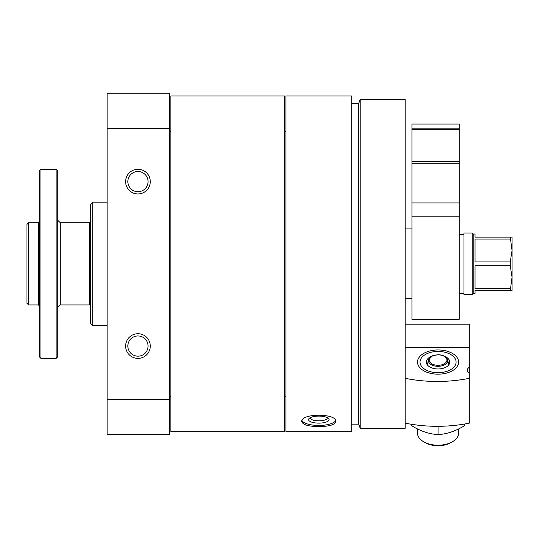 <?xml version="1.0" encoding="UTF-8"?>
<svg xmlns="http://www.w3.org/2000/svg" width="539" height="539" viewBox="0 0 539 539"><rect width="100%" height="100%" fill="white"/><g stroke="black" fill="none" stroke-linecap="round" stroke-linejoin="round"><path stroke-width="0.81" d="M285.946 263.834L285.946 96.003L351.718 96.003L351.718 431.672L285.946 431.672L285.946 263.834M318.832 426.565C329.188 426.484 334.874 424.813 335.891 421.545C336.902 413.137 300.755 413.137 301.773 421.545C302.79 424.813 308.476 426.484 318.832 426.565M107.113 399.359L169.603 399.359L169.603 434.441L107.113 434.441L107.113 93.227L169.603 93.227L169.603 128.316L107.113 128.316M150.28 346.058A12.336 12.336 0 0 0 131.779 335.379A12.336 12.336 0 0 0 131.779 356.737A12.336 12.336 0 0 0 150.28 346.058M150.28 181.616A12.336 12.336 0 0 0 131.779 170.937A12.336 12.336 0 0 0 131.779 192.295A12.336 12.336 0 0 0 150.28 181.616M169.603 399.359L169.603 128.316M107.113 325.502L92.728 325.502L92.728 202.172L107.113 202.172M92.728 325.502L90.673 323.447L90.673 204.227L92.728 202.172M284.713 263.834L284.713 96.003L170.836 96.003L170.836 431.672L284.713 431.672L284.713 263.834M405.166 263.834L405.166 99.398L360.207 99.398L360.207 428.276L405.166 428.276L405.166 263.834M360.207 428.276L358.711 424.166L358.711 103.508L360.207 99.398M335.662 420.582A17.059 5.835 0 0 1 318.832 425.453A17.059 5.835 0 0 1 302.008 420.582M318.832 423.128A10.275 3.517 0 0 1 309.258 418.338A10.275 3.517 0 0 1 318.832 416.101A10.275 3.517 0 0 1 328.406 418.338A10.275 3.517 0 0 1 318.832 423.128M327.274 417.61A8.496 2.904 0 0 1 327.328 417.941A8.496 2.904 0 0 1 318.832 420.851A8.496 2.904 0 0 1 310.336 417.941A8.496 2.904 0 0 1 310.39 417.61M148.057 181.616A10.106 10.106 0 0 0 132.897 172.864A10.106 10.106 0 0 0 132.897 190.368A10.106 10.106 0 0 0 148.057 181.616M148.057 346.058A10.106 10.106 0 0 0 132.897 337.306A10.106 10.106 0 0 0 132.897 354.81A10.106 10.106 0 0 0 148.057 346.058M405.166 324.047L469.294 324.047L469.294 367.302A7.398 4.359 0 0 0 467.239 370.32A7.398 4.359 0 0 0 469.294 373.332L469.294 367.302M405.166 423.149A98.664 58.131 180 0 0 469.294 423.149L469.294 373.332M405.166 347.695L469.294 347.695M417.496 362.073A20.556 12.114 0 0 0 423.984 370.899A20.556 12.114 0 0 0 452.12 370.899A20.556 12.114 0 0 0 446.218 350.956A20.556 12.114 0 0 0 417.496 362.073M405.166 378.311A98.664 58.131 0 0 0 469.294 378.311M445.052 356.535A11.717 6.906 180 0 1 449.769 362.067A11.717 6.906 180 0 1 438.052 368.972A11.717 6.906 180 0 1 426.336 362.067A11.717 6.906 180 0 1 431.052 356.535M438.052 372.692A18.036 10.625 180 0 1 421.282 365.981A18.036 10.625 180 0 1 425.709 354.318A18.036 10.625 180 0 1 450.388 354.318A18.036 10.625 180 0 1 454.822 365.981A18.036 10.625 180 0 1 438.052 372.692M458.608 433.107L458.608 428.943L458.608 433.107A20.556 12.114 180 0 1 452.12 441.94A20.556 12.114 180 0 1 438.052 445.221A20.556 12.114 180 0 1 423.984 441.94A20.556 12.114 180 0 1 417.496 433.107L417.496 428.936L417.496 433.107M450.388 442.896L452.12 441.94L450.388 442.896A18.036 10.625 180 0 1 438.052 445.773A18.036 10.625 180 0 1 425.709 442.896L423.984 441.94L425.709 442.896M448.731 364.91L448.536 364.337M464.773 423.998L464.773 425.507C455.893 431.059 446.986 434.09 438.052 434.596C429.145 434.097 420.238 431.065 411.331 425.507L411.331 424.267M438.052 434.596L438.052 427.211M29.005 222.728L38.458 222.728L39.286 221.906M38.458 222.728L38.458 304.946L28.594 304.946L28.594 222.728L26.95 224.426L28.594 222.728M28.594 304.946L26.95 303.302L26.95 224.426M90.673 303.713L89.44 304.946L89.44 222.728L60.247 222.728L57.781 220.262M56.137 358.388L57.781 356.744L57.781 170.93L56.137 169.28L40.93 169.28L40.93 358.388L56.137 358.388L56.137 169.28M40.93 358.388L39.286 356.744L39.286 170.93L40.93 169.28M411.944 124.064L459.221 124.064L459.221 128.174L411.944 128.174L411.944 124.064M411.944 128.174L411.944 161.592L459.221 161.592L459.221 128.174M411.944 161.592L411.944 163.735L459.221 163.735L459.221 161.592M411.944 163.735L411.944 202.954L459.221 202.954L459.221 163.735M411.944 202.954L411.944 216.806L459.221 216.806L459.221 202.954M411.944 216.806L411.944 319.337L459.221 319.337L459.221 216.806M510.271 288.628L475.048 288.628L475.048 265.767L510.271 265.767L512.05 277.194L510.271 290.555L512.05 290.555L512.05 237.113L475.048 237.113L475.048 234.034L473.202 234.034L472.171 233.003L463.951 233.003L463.951 294.671L472.171 294.671L472.171 233.003M473.202 234.034L473.202 293.64L475.048 293.64L475.048 290.555L510.271 290.555M510.271 265.767L510.271 261.907L512.05 250.473L510.271 237.113M510.271 261.907L475.048 261.907L475.048 239.04L510.271 239.04M405.166 324.208L469.294 324.208M448.744 364.89L447.646 359.89C446.622 356.737 443.469 355.006 438.194 354.696L432.433 355.794L428.458 359.89A9.675 5.7 0 0 0 438.052 366.325A9.675 5.7 0 0 0 447.646 359.89A9.675 5.7 0 0 0 447.633 359.85M438.052 365.301A8.867 5.222 0 0 0 445.726 357.465A8.867 5.222 0 0 0 430.378 357.465A8.867 5.222 0 0 0 438.052 365.301M89.44 304.946L60.247 304.946L60.247 222.728M411.944 129.589L459.221 129.589M170.836 131.462L169.603 131.462M170.836 396.212L169.603 396.212M358.711 103.508L351.718 103.508M358.711 424.166L351.718 424.166M285.946 131.462L284.713 131.462M285.946 396.212L284.713 396.212M428.458 359.89L427.36 364.89M411.944 228.893L405.166 228.893M411.944 298.781L405.166 298.781M90.673 223.961L89.44 222.728M60.247 304.946L57.781 307.412M38.458 304.946L39.286 305.768M473.202 293.64L472.171 294.671M463.951 234.445L459.221 234.445M463.951 293.229L459.221 293.229"/></g></svg>
